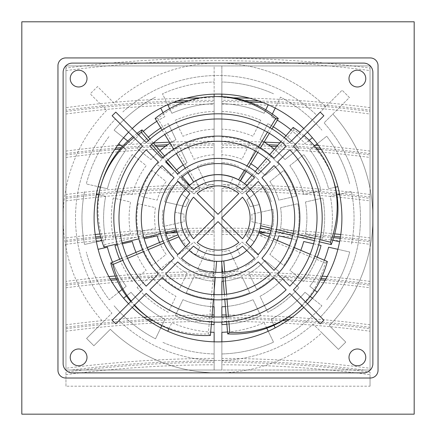 <?xml version="1.0" encoding="UTF-8"?>
<svg xmlns="http://www.w3.org/2000/svg" width="436" height="436" viewBox="0 0 436 436"><rect width="100%" height="100%" fill="white"/><g stroke="black" fill="none" stroke-linecap="round" stroke-linejoin="round"><path stroke-width="0.33" stroke-dasharray="2.18 1.64" d="M21.822 414.162L21.822 21.8L414.178 21.8L414.178 414.162L21.822 414.162M65.961 378.012L65.961 372.164A901.97 690.946 180 0 1 214.131 362.283L214.131 370.022L370.039 370.022L370.039 65.94L65.961 65.94L65.961 370.022L221.87 370.022L221.87 362.283A901.97 690.946 180 0 1 370.039 372.164L370.039 378.012L65.961 378.012L65.961 386.198L370.039 386.198L370.039 378.012M369.739 414.162L370.028 414.162L369.739 414.162M66.261 414.162L65.961 414.162L66.261 414.162M370.039 370.022L65.961 370.022L71.722 370.022L65.961 370.022L65.961 65.94L370.039 65.94L370.039 370.022L364.278 370.022L370.039 370.022L370.039 328.722L370.039 370.022M65.961 386.198L65.961 374.655A901.97 690.946 180 0 1 214.131 364.774L214.131 370.022L221.87 370.022L221.87 364.774A901.97 690.946 180 0 1 370.039 374.655L370.039 372.164M65.961 153.559L65.961 111.523L65.961 153.559A901.97 690.946 0 0 1 115.66 148.136M65.961 197.001L65.961 154.965L65.961 197.001A901.97 690.946 0 0 1 214.131 187.12L214.131 145.084L214.131 187.12M65.961 240.443L65.961 198.402L65.961 240.443A901.97 690.946 0 0 1 95.555 236.95M65.961 283.88L65.961 241.844L65.961 283.88A901.97 690.946 0 0 1 110.139 278.953M65.961 327.322L65.961 285.286L65.961 327.322A901.97 690.946 0 0 1 147.068 319.572M177.348 100.934A901.97 690.946 0 0 0 65.961 110.123L65.961 68.081A901.97 690.946 180 0 1 370.039 68.081L370.039 110.123A901.97 690.946 0 0 0 258.652 100.934M65.961 368.273L65.961 328.722L65.961 368.273A901.97 690.946 180 0 1 214.131 358.392L214.131 360.877A901.97 690.946 0 0 0 71.722 370.022M65.961 110.123L65.961 68.081M214.131 324.569L214.131 370.022L221.87 370.022L221.87 65.94L221.87 100.242L221.87 65.94L214.131 65.94L214.131 281.247A63.389 63.389 0 0 1 194.036 276.664L186.319 292.692A81.151 81.151 0 0 0 214.131 299.036L214.131 281.247A63.389 63.389 0 0 1 194.036 276.664L186.319 292.692A81.151 81.151 0 0 0 214.131 299.036L214.131 306.791A88.895 88.895 0 0 1 182.957 299.674L175.245 315.691A106.657 106.657 0 0 0 214.131 324.569L214.131 306.791M221.87 281.247L221.87 299.036A81.151 81.151 0 0 0 249.681 292.692L241.964 276.664A63.389 63.389 0 0 1 221.87 281.247L221.87 65.94L214.131 65.94L214.131 370.022L221.87 370.022L221.87 324.569A106.657 106.657 0 0 0 260.755 315.691L253.044 299.674A88.895 88.895 0 0 1 221.87 306.791L221.87 324.569M370.039 153.559L370.039 111.523L370.039 153.559A901.97 690.946 0 0 0 320.34 148.136M370.039 197.001L370.039 154.965L370.039 197.001A901.97 690.946 0 0 0 221.87 187.12L221.87 145.084A901.97 690.946 180 0 1 270.505 146.251M370.039 240.443L370.039 198.402L370.039 240.443A901.97 690.946 0 0 0 340.445 236.95M370.039 283.88L370.039 241.844L370.039 283.88A901.97 690.946 0 0 0 325.861 278.953M370.039 327.322L370.039 285.286L370.039 327.322A901.97 690.946 0 0 0 288.932 319.572M370.039 68.081L370.039 110.123M370.039 386.198L370.039 374.655M65.961 372.164L65.961 374.655M65.7 57.939A7.744 7.744 0 0 0 57.961 65.683L57.961 370.278A7.744 7.744 0 0 0 65.7 378.023L370.3 378.023A7.744 7.744 0 0 0 378.039 370.278L378.039 65.683A7.744 7.744 0 0 0 370.3 57.939L65.7 57.939M273.514 93.784A136.037 136.037 0 0 0 221.87 82.001L221.87 103.643A114.401 114.401 0 0 1 264.118 113.289L268.244 104.722A123.906 123.906 0 0 0 221.87 94.138L221.87 82.001A136.037 136.037 0 0 1 273.514 93.784M268.244 104.722A123.906 123.906 0 0 1 275.22 108.084L280.49 97.146A136.037 136.037 0 0 1 321.899 130.173A136.037 136.037 0 0 0 280.49 97.146L271.099 116.646A114.401 114.401 0 0 1 304.977 143.667L312.41 137.738A123.906 123.906 0 0 1 317.239 143.793L326.728 136.223A136.037 136.037 0 0 1 349.71 183.948A136.037 136.037 0 0 0 326.728 136.223L309.805 149.722A114.401 114.401 0 0 1 328.608 188.766L337.878 186.646A123.906 123.906 0 0 1 339.6 194.2L351.432 191.497A136.037 136.037 0 0 1 351.432 244.465A136.037 136.037 0 0 0 351.432 191.497L330.33 196.314A114.401 114.401 0 0 1 330.33 239.647L339.6 241.762A123.906 123.906 0 0 1 337.878 249.316L349.71 252.013A136.037 136.037 0 0 1 326.728 299.734A136.037 136.037 0 0 0 349.71 252.013L328.608 247.196A114.401 114.401 0 0 1 309.805 286.239L317.239 292.169A123.906 123.906 0 0 1 312.41 298.224L321.899 305.789A136.037 136.037 0 0 1 280.49 338.816A136.037 136.037 0 0 0 321.899 305.789L304.977 292.294A114.401 114.401 0 0 1 271.099 319.315L275.22 327.877A123.906 123.906 0 0 1 268.244 331.24L273.514 342.173A136.037 136.037 0 0 1 221.87 353.961A136.037 136.037 0 0 0 273.514 342.173L264.118 322.673A114.401 114.401 0 0 1 221.87 332.314L221.87 341.824A123.906 123.906 0 0 1 214.131 341.824L214.131 353.961A136.037 136.037 0 0 1 162.486 342.173A136.037 136.037 0 0 0 214.131 353.961L214.131 332.314A114.401 114.401 0 0 1 171.882 322.673L167.756 331.24A123.906 123.906 0 0 1 160.78 327.877L155.51 338.816A136.037 136.037 0 0 1 114.101 305.789A136.037 136.037 0 0 0 155.51 338.816L164.901 319.315A114.401 114.401 0 0 1 131.023 292.294L123.59 298.224A123.906 123.906 0 0 1 118.761 292.169L109.273 299.734A136.037 136.037 0 0 1 86.29 252.013A136.037 136.037 0 0 0 109.273 299.734L126.195 286.239A114.401 114.401 0 0 1 107.392 247.196L98.122 249.316A123.906 123.906 0 0 1 96.4 241.762L84.568 244.465A136.037 136.037 0 0 1 84.568 191.497A136.037 136.037 0 0 0 84.568 244.465L105.67 239.647A114.401 114.401 0 0 1 105.67 196.314L96.4 194.2A123.906 123.906 0 0 1 98.122 186.646L86.29 183.948A136.037 136.037 0 0 1 109.273 136.223A136.037 136.037 0 0 0 86.29 183.948L107.392 188.766A114.401 114.401 0 0 1 126.195 149.722L118.761 143.793A123.906 123.906 0 0 1 123.59 137.738L114.101 130.173A136.037 136.037 0 0 1 155.51 97.146A136.037 136.037 0 0 0 114.101 130.173L131.023 143.667A114.401 114.401 0 0 1 164.901 116.646L160.78 108.084A123.906 123.906 0 0 1 167.756 104.722L162.486 93.784A136.037 136.037 0 0 1 214.131 82.001A136.037 136.037 0 0 0 162.486 93.784L171.882 113.289A114.401 114.401 0 0 1 214.131 103.643L214.131 94.138A123.906 123.906 0 0 1 221.87 94.138M273.301 126.783A106.657 106.657 0 0 0 267.737 123.628L260.02 139.645A88.895 88.895 0 0 1 285.019 159.581L298.916 148.496A106.657 106.657 0 0 0 267.737 123.628L260.02 139.645A88.895 88.895 0 0 1 264.091 141.967M289.847 165.636A88.895 88.895 0 0 1 303.723 194.445L321.054 190.488A106.657 106.657 0 0 0 303.745 154.551L289.847 165.636A88.895 88.895 0 0 1 303.723 194.445L321.054 190.488A106.657 106.657 0 0 0 303.745 154.551L289.847 165.636M305.445 201.993A88.895 88.895 0 0 1 305.445 233.969L322.776 237.925A106.657 106.657 0 0 0 322.776 198.037L305.445 201.993A88.895 88.895 0 0 1 305.445 233.969L322.776 237.925A106.657 106.657 0 0 0 322.776 198.037L305.445 201.993M303.723 241.517A88.895 88.895 0 0 1 289.847 270.325L303.745 281.411A106.657 106.657 0 0 0 321.054 245.473L303.723 241.517M285.019 276.38A88.895 88.895 0 0 1 260.02 296.317L267.737 312.334A106.657 106.657 0 0 0 298.916 287.466L285.019 276.38A88.895 88.895 0 0 1 260.02 296.317L267.737 312.334A106.657 106.657 0 0 0 298.916 287.466L285.019 276.38M265.05 260.456A63.389 63.389 0 0 1 248.94 273.307L256.657 289.33A81.151 81.151 0 0 0 278.958 271.546L265.05 260.456A63.389 63.389 0 0 1 248.94 273.307L256.657 289.33A81.151 81.151 0 0 0 278.958 271.546L265.05 260.456M278.822 235.832A63.389 63.389 0 0 1 269.879 254.401L283.787 265.491A81.151 81.151 0 0 0 296.164 239.795L278.822 235.832M280.544 207.678A63.389 63.389 0 0 1 280.544 228.284L297.886 232.241A81.151 81.151 0 0 0 297.886 203.721L280.544 207.678A63.389 63.389 0 0 1 280.544 228.284L297.886 232.241A81.151 81.151 0 0 0 297.886 203.721L280.544 207.678M269.879 181.561A63.389 63.389 0 0 1 278.822 200.129L296.164 196.167A81.151 81.151 0 0 0 283.787 170.471L269.879 181.561A63.389 63.389 0 0 1 278.822 200.129L296.164 196.167A81.151 81.151 0 0 0 283.787 170.471L269.879 181.561M257.692 168.563A63.389 63.389 0 0 1 265.05 175.506L278.958 164.416A81.151 81.151 0 0 0 256.657 146.632L248.94 162.655A63.389 63.389 0 0 1 265.05 175.506L278.958 164.416A81.151 81.151 0 0 0 256.657 146.632L248.94 162.655A63.389 63.389 0 0 1 250.869 163.778M137.084 287.466A106.657 106.657 0 0 0 168.263 312.334L175.981 296.317A88.895 88.895 0 0 1 150.981 276.38L137.084 287.466L150.981 276.38A88.895 88.895 0 0 0 175.981 296.317L168.263 312.334A106.657 106.657 0 0 1 137.084 287.466M114.946 245.473A106.657 106.657 0 0 0 132.255 281.411L146.153 270.325A88.895 88.895 0 0 1 132.277 241.517L114.946 245.473M113.224 198.037A106.657 106.657 0 0 0 113.224 237.925L130.555 233.969A88.895 88.895 0 0 1 130.555 201.993L113.224 198.037L130.555 201.993A88.895 88.895 0 0 0 130.555 233.969L113.224 237.925A106.657 106.657 0 0 1 113.224 198.037M132.255 154.551A106.657 106.657 0 0 0 114.946 190.488L132.277 194.445A88.895 88.895 0 0 1 146.153 165.636L132.255 154.551L146.153 165.636A88.895 88.895 0 0 0 132.277 194.445L114.946 190.488A106.657 106.657 0 0 1 132.255 154.551M160.824 127.944A106.657 106.657 0 0 1 168.263 123.628A106.657 106.657 0 0 0 137.084 148.496L150.981 159.581A88.895 88.895 0 0 1 175.981 139.645L168.263 123.628L175.981 139.645A88.895 88.895 0 0 0 170.035 143.139M214.131 111.393A106.657 106.657 0 0 0 175.245 120.271L182.957 136.288A88.895 88.895 0 0 1 214.131 129.17L214.131 111.393L214.131 129.17A88.895 88.895 0 0 0 182.957 136.288L175.245 120.271A106.657 106.657 0 0 1 214.131 111.393M260.755 120.271A106.657 106.657 0 0 0 221.87 111.393L221.87 129.17A88.895 88.895 0 0 1 253.044 136.288L260.755 120.271L253.044 136.288A88.895 88.895 0 0 0 221.87 129.17L221.87 111.393A106.657 106.657 0 0 1 260.755 120.271M157.042 271.546A81.151 81.151 0 0 0 179.343 289.33L187.06 273.307A63.389 63.389 0 0 1 170.95 260.456L157.042 271.546L170.95 260.456A63.389 63.389 0 0 0 187.06 273.307L179.343 289.33A81.151 81.151 0 0 1 157.042 271.546M159.549 242.509A63.389 63.389 0 0 0 166.121 254.401L152.213 265.491A81.151 81.151 0 0 1 139.836 239.795A81.151 81.151 0 0 0 152.213 265.491L166.121 254.401A63.389 63.389 0 0 1 157.178 235.832L144.163 238.803M138.114 203.721A81.151 81.151 0 0 0 138.114 232.241L155.456 228.284A63.389 63.389 0 0 1 155.456 207.678L138.114 203.721L155.456 207.678A63.389 63.389 0 0 0 155.456 228.284L138.114 232.241A81.151 81.151 0 0 1 138.114 203.721M152.213 170.471A81.151 81.151 0 0 0 139.836 196.167L157.178 200.129A63.389 63.389 0 0 1 166.121 181.561L152.213 170.471L166.121 181.561A63.389 63.389 0 0 0 157.178 200.129L139.836 196.167A81.151 81.151 0 0 1 152.213 170.471M176.607 169.975A63.389 63.389 0 0 0 170.95 175.506L157.042 164.416A81.151 81.151 0 0 1 179.343 146.632A81.151 81.151 0 0 0 157.042 164.416L170.95 175.506A63.389 63.389 0 0 1 187.06 162.655L179.343 146.632L187.06 162.655A63.389 63.389 0 0 0 183.267 164.955M214.131 136.92A81.151 81.151 0 0 0 186.319 143.27L194.036 159.298A63.389 63.389 0 0 1 214.131 154.709L214.131 136.92L214.131 154.709A63.389 63.389 0 0 0 194.036 159.298L186.319 143.27A81.151 81.151 0 0 1 214.131 136.92M249.681 143.27A81.151 81.151 0 0 0 221.87 136.92L221.87 154.709A63.389 63.389 0 0 1 241.964 159.298L249.681 143.27L241.964 159.298A63.389 63.389 0 0 0 221.87 154.709L221.87 136.92A81.151 81.151 0 0 1 249.681 143.27M270.053 233.832L271.257 234.105A55.645 55.645 0 0 1 263.813 249.561A55.645 55.645 0 0 0 271.257 234.105L250.079 229.276A34.008 34.008 0 0 1 246.831 236.018L254.183 241.882A43.366 43.366 0 0 1 240.231 255.218L236.149 246.743A34.008 34.008 0 0 0 242.002 242.073L258.984 255.616A55.645 55.645 0 0 1 245.572 266.314A55.645 55.645 0 0 0 258.984 255.616L242.002 242.073A34.008 34.008 0 0 1 236.149 246.743L240.231 255.218A43.366 43.366 0 0 1 233.255 258.575L229.173 250.101A34.008 34.008 0 0 1 221.87 251.768L221.87 273.492A55.645 55.645 0 0 0 238.596 269.671L229.173 250.101A34.008 34.008 0 0 1 221.87 251.768L221.87 261.175A43.366 43.366 0 0 1 214.131 261.175L214.131 251.768A34.008 34.008 0 0 1 206.828 250.101L197.404 269.671A55.645 55.645 0 0 0 214.131 273.492A55.645 55.645 0 0 1 197.404 269.671L206.828 250.101A34.008 34.008 0 0 0 214.131 251.768L214.131 261.175A43.366 43.366 0 0 1 195.769 255.218L199.852 246.743A34.008 34.008 0 0 1 193.998 242.073L177.016 255.616A55.645 55.645 0 0 0 190.428 266.314A55.645 55.645 0 0 1 177.016 255.616L193.998 242.073A34.008 34.008 0 0 0 199.852 246.743L195.769 255.218A43.366 43.366 0 0 1 181.817 241.882L189.17 236.018A34.008 34.008 0 0 1 185.921 229.276L164.743 234.105A55.645 55.645 0 0 0 172.187 249.561A55.645 55.645 0 0 1 164.743 234.105L165.947 233.832M176.749 231.369L185.921 229.276A34.008 34.008 0 0 0 189.17 236.018L181.817 241.882A43.366 43.366 0 0 1 175.027 212.147L184.199 214.24A34.008 34.008 0 0 0 184.199 221.722L163.02 226.556A55.645 55.645 0 0 1 163.02 209.405A55.645 55.645 0 0 0 163.02 226.556L184.199 221.722A34.008 34.008 0 0 1 184.199 214.24L175.027 212.147A43.366 43.366 0 0 1 181.817 194.08L189.17 199.939A34.008 34.008 0 0 0 185.921 206.686L164.743 201.852A55.645 55.645 0 0 1 172.187 186.401A55.645 55.645 0 0 0 164.743 201.852L185.921 206.686A34.008 34.008 0 0 1 189.17 199.939L181.817 194.08A43.366 43.366 0 0 1 195.769 180.744L199.852 189.219A34.008 34.008 0 0 0 193.998 193.889L177.016 180.346A55.645 55.645 0 0 1 190.428 169.648A55.645 55.645 0 0 0 177.016 180.346L193.998 193.889A34.008 34.008 0 0 1 199.852 189.219L195.769 180.744A43.366 43.366 0 0 1 214.131 174.787L214.131 184.194A34.008 34.008 0 0 0 206.828 185.861L197.404 166.29A55.645 55.645 0 0 1 214.131 162.47A55.645 55.645 0 0 0 197.404 166.29L206.828 185.861A34.008 34.008 0 0 1 214.131 184.194L214.131 174.787A43.366 43.366 0 0 1 233.255 177.387L229.173 185.861A34.008 34.008 0 0 0 221.87 184.194L221.87 162.47A55.645 55.645 0 0 1 238.596 166.29A55.645 55.645 0 0 0 221.87 162.47L221.87 184.194A34.008 34.008 0 0 1 229.173 185.861L233.255 177.387A43.366 43.366 0 0 1 249.354 188.025L242.002 193.889A34.008 34.008 0 0 0 236.149 189.219L245.572 169.648A55.645 55.645 0 0 1 258.984 180.346A55.645 55.645 0 0 0 245.572 169.648L236.149 189.219A34.008 34.008 0 0 1 242.002 193.889L249.354 188.025A43.366 43.366 0 0 1 259.251 204.593L250.079 206.686A34.008 34.008 0 0 0 246.831 199.939L263.813 186.401A55.645 55.645 0 0 1 271.257 201.852A55.645 55.645 0 0 0 263.813 186.401L246.831 199.939A34.008 34.008 0 0 1 250.079 206.686L259.251 204.593A43.366 43.366 0 0 1 260.973 212.147L251.801 214.24A34.008 34.008 0 0 1 251.801 221.722L272.98 226.556A55.645 55.645 0 0 0 272.98 209.405L251.801 214.24A34.008 34.008 0 0 1 251.801 221.722L260.973 223.815A43.366 43.366 0 0 1 254.183 241.882L246.831 236.018A34.008 34.008 0 0 0 250.079 229.276L259.251 231.369M364.278 370.022A901.97 690.946 0 0 0 221.87 360.877L221.87 358.392A901.97 690.946 180 0 1 370.039 368.273M221.87 360.877L221.87 321.332A901.97 690.946 180 0 1 370.039 331.213M221.87 358.392L221.87 321.332M221.87 275.405L221.87 317.441L221.87 275.405A901.97 690.946 180 0 1 320.487 279.874M221.87 231.963L221.87 273.999L221.87 231.963A901.97 690.946 180 0 1 258.804 232.666M221.87 188.521L221.87 230.562L221.87 188.521A901.97 690.946 180 0 1 337.709 194.63M221.87 187.12L221.87 145.084M221.87 101.643L221.87 143.678L221.87 101.643A901.97 690.946 180 0 1 249.283 102.051M223.27 281.149A63.389 63.389 0 0 0 241.964 276.664L249.681 292.692A81.151 81.151 0 0 1 221.87 299.036L221.87 306.791M221.87 316.923L221.87 322.09L221.87 316.923M221.87 362.283L221.87 364.774M214.131 316.923L214.131 322.09L214.131 316.923M214.131 141.193L214.131 101.643L214.131 141.193A901.97 690.946 0 0 0 169.457 142.185M214.131 228.072L214.131 188.521L214.131 228.072A901.97 690.946 0 0 0 99.92 234.012M214.131 271.514L214.131 231.963L214.131 271.514A901.97 690.946 0 0 0 115.169 276.01M214.131 314.95L214.131 275.405L214.131 314.95M214.131 360.877L214.131 358.392M214.131 364.774L214.131 362.283M65.961 331.213A901.97 690.946 180 0 1 214.131 321.332M65.961 114.014A901.97 690.946 180 0 1 214.131 104.133M214.131 143.678A901.97 690.946 0 0 0 167.604 144.752M155.374 145.341A901.97 690.946 0 0 0 121.35 147.651M65.961 111.523A901.97 690.946 180 0 1 173.114 102.493M183.921 102.128A901.97 690.946 180 0 1 214.131 101.643M153.368 142.959A901.97 690.946 0 0 0 120.559 145.226M117.518 145.488A901.97 690.946 0 0 0 65.961 151.074M65.961 157.451A901.97 690.946 180 0 1 214.131 147.57M65.961 154.965A901.97 690.946 180 0 1 114.657 149.624M120.042 149.161A901.97 690.946 180 0 1 156.529 146.681M165.495 146.251A901.97 690.946 180 0 1 214.131 145.084M214.131 184.63A901.97 690.946 0 0 0 189.889 184.962M189.54 184.968A901.97 690.946 0 0 0 65.961 194.511M65.961 200.892A901.97 690.946 180 0 1 214.131 191.012M214.131 230.562A901.97 690.946 0 0 0 100.531 236.437M65.961 198.402A901.97 690.946 180 0 1 96.28 194.838M98.291 194.63A901.97 690.946 180 0 1 214.131 188.521M95.201 234.497A901.97 690.946 0 0 0 65.961 237.952M65.961 244.334A901.97 690.946 180 0 1 214.131 234.454M214.131 273.999A901.97 690.946 0 0 0 116.21 278.408M65.961 241.844A901.97 690.946 180 0 1 95.778 238.329M100.907 237.805A901.97 690.946 180 0 1 169.849 232.944M177.196 232.666A901.97 690.946 180 0 1 214.131 231.963M108.831 276.582A901.97 690.946 0 0 0 65.961 281.394M65.961 287.771A901.97 690.946 180 0 1 214.131 277.89M214.131 317.441A901.97 690.946 0 0 0 151.003 319.343M65.961 285.286A901.97 690.946 180 0 1 110.902 280.283M116.826 279.759A901.97 690.946 180 0 1 214.131 275.405M212.125 314.961A901.97 690.946 0 0 0 147.766 317.043M143.896 317.283A901.97 690.946 0 0 0 65.961 324.831M221.87 65.94L214.131 65.94L221.87 65.94M214.131 100.242A901.97 690.946 0 0 0 188.494 100.602M65.961 70.572A901.97 690.946 180 0 1 370.039 70.572M244.705 100.536A901.97 690.946 0 0 0 221.87 100.242M370.039 107.632A901.97 690.946 0 0 0 249.577 98.171M233.282 97.844A901.97 690.946 0 0 0 221.87 97.751M214.131 97.751A901.97 690.946 0 0 0 199.906 97.882M186.423 98.171A901.97 690.946 0 0 0 65.961 107.632M65.961 328.722A901.97 690.946 180 0 1 148.954 320.863M152.96 320.634A901.97 690.946 180 0 1 214.131 318.841M370.039 151.074A901.97 690.946 0 0 0 318.482 145.488M315.441 145.226A901.97 690.946 0 0 0 279.896 142.812M264.298 142.098A901.97 690.946 0 0 0 221.87 141.193M262.886 102.493A901.97 690.946 180 0 1 370.039 111.523M316.046 147.766A901.97 690.946 0 0 0 277.841 145.193M268.396 144.752A901.97 690.946 0 0 0 221.87 143.678M221.87 104.133A901.97 690.946 180 0 1 370.039 114.014M370.039 194.511A901.97 690.946 0 0 0 221.87 184.63M276.68 146.54A901.97 690.946 180 0 1 317.261 149.275M321.343 149.624A901.97 690.946 180 0 1 370.039 154.965M221.87 147.57A901.97 690.946 180 0 1 370.039 157.451M370.039 237.952A901.97 690.946 0 0 0 340.799 234.497M334.701 233.87A901.97 690.946 0 0 0 221.87 228.072M339.72 194.838A901.97 690.946 180 0 1 370.039 198.402M334.031 236.296A901.97 690.946 0 0 0 221.87 230.562M221.87 191.012A901.97 690.946 180 0 1 370.039 200.892M370.039 281.394A901.97 690.946 0 0 0 327.169 276.582M322.215 276.13A901.97 690.946 0 0 0 222.464 271.514M266.151 232.944A901.97 690.946 180 0 1 333.622 237.658M340.222 238.329A901.97 690.946 180 0 1 370.039 241.844M321.13 278.522A901.97 690.946 0 0 0 221.87 273.999M221.87 234.454A901.97 690.946 180 0 1 370.039 244.334M370.039 324.831A901.97 690.946 0 0 0 292.104 317.283M288.218 317.043A901.97 690.946 0 0 0 226.088 314.972M325.098 280.283A901.97 690.946 180 0 1 370.039 285.286M284.801 319.332A901.97 690.946 0 0 0 221.87 317.441M221.87 277.89A901.97 690.946 180 0 1 370.039 287.771M221.87 318.841A901.97 690.946 180 0 1 282.719 320.618M287.046 320.863A901.97 690.946 180 0 1 370.039 328.722M265.791 109.818L264.118 113.289A114.401 114.401 0 0 0 221.87 103.643L221.87 96.639M214.131 96.563L214.131 103.643A114.401 114.401 0 0 0 171.882 113.289L169.653 108.657M277.318 120.162A114.401 114.401 0 0 0 271.099 116.646L272.353 114.036M309.206 140.294L304.977 143.667A114.401 114.401 0 0 0 291.019 129.912M143.297 131.34A114.401 114.401 0 0 0 131.023 143.667L127.753 141.062M163.01 112.711L164.901 116.646A114.401 114.401 0 0 0 156.807 121.322M335.393 187.213L328.608 188.766A114.401 114.401 0 0 0 309.805 149.722L314.52 145.962M122.287 146.605L126.195 149.722A114.401 114.401 0 0 0 107.392 188.766L100.449 187.18M332.81 240.214L330.33 239.647A114.401 114.401 0 0 0 330.33 196.314L336.892 194.816M98.738 194.729L105.67 196.314A114.401 114.401 0 0 0 105.67 239.647L101.713 240.552M314.688 290.131L309.805 286.239A114.401 114.401 0 0 0 324.324 260.21M112.515 262.254A114.401 114.401 0 0 0 126.195 286.239L122.069 289.531M273.955 325.256L271.099 319.315A114.401 114.401 0 0 0 304.977 292.294L310.203 296.464M126.391 295.99L131.023 292.294A114.401 114.401 0 0 0 164.901 319.315L161.838 325.676M227.51 331.987A114.401 114.401 0 0 0 264.118 322.673L266.788 328.21M168.917 328.82L171.882 322.673A114.401 114.401 0 0 0 210.692 332.15M285.962 135.776A106.657 106.657 0 0 1 298.916 148.496L285.019 159.581A88.895 88.895 0 0 0 274.358 149.232M317.179 257.213A106.657 106.657 0 0 1 303.745 281.411L289.847 270.325A88.895 88.895 0 0 0 300.796 250.335M313.604 243.773L318.64 244.923M226.867 324.27A106.657 106.657 0 0 0 260.755 315.691L253.044 299.674A88.895 88.895 0 0 1 225.39 306.568M291.837 238.803L296.164 239.795A81.151 81.151 0 0 1 283.787 265.491L269.879 254.401A63.389 63.389 0 0 0 277.269 240.459M211.335 324.428A106.657 106.657 0 0 1 175.245 315.691L182.957 299.674A88.895 88.895 0 0 0 212.812 306.726M136.032 252.384A88.895 88.895 0 0 0 146.153 270.325L132.255 281.411A106.657 106.657 0 0 1 119.655 259.257M117.36 244.923L122.396 243.773M159.952 150.654A88.895 88.895 0 0 0 150.981 159.581L137.084 148.496A106.657 106.657 0 0 1 148.354 137.204M221.87 264.407L221.87 261.175A43.366 43.366 0 0 0 233.255 258.575L238.596 269.671A55.645 55.645 0 0 1 221.87 273.492L221.87 272.255M272.98 226.556L260.973 223.815A43.366 43.366 0 0 0 260.973 212.147L272.98 209.405A55.645 55.645 0 0 1 272.98 226.556M63.122 363.57L63.122 72.392A9.292 9.292 0 0 1 72.414 63.1L363.586 63.1A9.292 9.292 0 0 1 372.878 72.392L372.878 363.57A9.292 9.292 0 0 1 363.586 372.862L72.414 372.862A9.292 9.292 0 0 1 63.122 363.57A9.292 9.292 0 0 0 72.414 372.862A9.292 9.292 0 0 1 63.122 363.57L63.122 217.978A154.878 154.878 0 0 1 106.673 110.303L90.23 93.86L97.533 86.562L114.096 103.125A154.878 154.878 0 0 1 325.676 106.657L342.118 90.214L349.421 97.511L332.853 114.079A154.878 154.878 0 0 1 329.327 325.654L345.77 342.097L338.467 349.4L321.904 332.837A154.878 154.878 0 0 1 110.324 329.305L93.882 345.748L86.579 338.45L103.147 321.882A154.878 154.878 0 0 1 106.673 110.303L90.23 93.86L97.533 86.562L114.096 103.125A154.878 154.878 0 0 1 218 63.1L72.414 63.1A9.292 9.292 0 0 0 63.122 72.392A9.292 9.292 0 0 1 72.414 63.1M167.756 104.722A123.906 123.906 0 0 1 214.131 94.138M275.22 108.084A123.906 123.906 0 0 1 312.41 137.738M123.59 137.738A123.906 123.906 0 0 1 160.78 108.084M317.239 143.793A123.906 123.906 0 0 1 337.878 186.646M98.122 186.646A123.906 123.906 0 0 1 118.761 143.793M339.6 194.2A123.906 123.906 0 0 1 339.6 241.762M96.4 241.762A123.906 123.906 0 0 1 96.4 194.2M337.878 249.316A123.906 123.906 0 0 1 317.239 292.169M118.761 292.169A123.906 123.906 0 0 1 98.122 249.316M312.41 298.224A123.906 123.906 0 0 1 275.22 327.877M160.78 327.877A123.906 123.906 0 0 1 123.59 298.224M268.244 331.24A123.906 123.906 0 0 1 221.87 341.824M214.131 341.824A123.906 123.906 0 0 1 167.756 331.24M372.878 363.57A9.292 9.292 0 0 1 363.586 372.862A9.292 9.292 0 0 0 372.878 363.57L372.878 72.392A9.292 9.292 0 0 0 363.586 63.1A9.292 9.292 0 0 1 372.878 72.392M132.233 307.402A123.906 123.906 0 0 1 128.582 303.75L142.528 289.798A104.182 104.182 0 0 1 142.528 146.158L128.582 132.212A123.906 123.906 0 0 1 132.233 128.56L146.18 142.512A104.182 104.182 0 0 1 289.82 142.512L303.767 128.56A123.906 123.906 0 0 1 307.418 132.212L293.472 146.158A104.182 104.182 0 0 1 293.472 289.798L307.418 303.75A123.906 123.906 0 0 1 303.767 307.402L289.82 293.45A104.182 104.182 0 0 1 146.18 293.45L115.785 323.844L112.134 320.193L128.582 303.75M185.567 189.197A43.366 43.366 0 0 1 189.213 185.545L193.53 189.862A37.273 37.273 0 0 1 242.471 189.862L246.787 185.545A43.366 43.366 0 0 1 250.433 189.197L246.117 193.513A37.273 37.273 0 0 1 246.117 242.449L250.433 246.765A43.366 43.366 0 0 1 246.787 250.417L242.471 246.1A37.273 37.273 0 0 1 193.53 246.1L189.213 250.417A43.366 43.366 0 0 1 185.567 246.765L189.883 242.449A37.273 37.273 0 0 1 189.883 193.513L177.741 181.371A54.413 54.413 0 0 0 177.741 254.591L185.567 246.765M216.599 261.322L214.131 261.175M146.627 316.214A121.426 105.158 126 0 0 208.332 333.905L214.398 261.197C197.394 259.093 185.267 250.28 178.013 234.764M178.918 236.775L193.044 253.447L213.705 261.131M193.655 182.09L195.513 180.902C210.506 172.612 225.494 172.612 240.487 180.902M223.799 260.957C240.672 257.987 252.335 248.575 258.788 232.704L257.987 234.764C250.733 250.28 238.606 259.093 221.602 261.197M260.668 225.744C263.055 208.784 257.703 194.783 244.607 183.736L246.318 185.137C258.831 196.832 263.464 211.089 260.216 227.908M176.346 230.045L175.784 227.908C172.536 211.089 177.169 196.832 189.682 185.137L188.047 186.619C176.144 198.936 172.242 213.411 176.346 230.045M78.611 70.201A8.388 8.388 0 0 1 85.876 82.786A8.388 8.388 0 0 1 71.346 82.786A8.388 8.388 0 0 1 78.611 70.201A8.388 8.388 0 0 0 71.346 82.786A8.388 8.388 0 0 0 85.876 82.786A8.388 8.388 0 0 0 78.611 70.201A8.388 8.388 0 0 0 71.346 82.786A8.388 8.388 0 0 0 85.876 82.786A8.388 8.388 0 0 0 78.611 70.201M78.611 348.985A8.388 8.388 0 0 1 85.876 361.564A8.388 8.388 0 0 1 71.346 361.564A8.388 8.388 0 0 1 78.611 348.985A8.388 8.388 0 0 0 71.346 361.564A8.388 8.388 0 0 0 85.876 361.564A8.388 8.388 0 0 0 78.611 348.985A8.388 8.388 0 0 0 71.346 361.564A8.388 8.388 0 0 0 85.876 361.564A8.388 8.388 0 0 0 78.611 348.985M357.389 348.985A8.388 8.388 0 0 1 364.654 361.564A8.388 8.388 0 0 1 350.124 361.564A8.388 8.388 0 0 1 357.389 348.985A8.388 8.388 0 0 0 350.124 361.564A8.388 8.388 0 0 0 364.654 361.564A8.388 8.388 0 0 0 357.389 348.985A8.388 8.388 0 0 0 350.124 361.564A8.388 8.388 0 0 0 364.654 361.564A8.388 8.388 0 0 0 357.389 348.985M357.389 70.201A8.388 8.388 0 0 1 364.654 82.786A8.388 8.388 0 0 1 350.124 82.786A8.388 8.388 0 0 1 357.389 70.201A8.388 8.388 0 0 0 350.124 82.786A8.388 8.388 0 0 0 364.654 82.786A8.388 8.388 0 0 0 357.389 70.201A8.388 8.388 0 0 0 350.124 82.786A8.388 8.388 0 0 0 364.654 82.786A8.388 8.388 0 0 0 357.389 70.201M128.582 132.212L112.134 115.763L115.785 112.117L132.233 128.56M303.767 128.56L320.215 112.117L323.866 115.763L307.418 132.212M307.418 303.75L323.866 320.193L320.215 323.844L303.767 307.402M174.089 258.243A59.579 59.579 0 0 1 174.089 177.719L161.958 165.587A76.714 76.714 0 0 0 161.958 270.369L174.089 258.243M286.169 146.164A99.021 99.021 0 0 0 149.831 146.164L161.958 158.284A81.881 81.881 0 0 1 274.042 158.284L286.169 146.164M258.265 174.068L270.391 161.941A76.714 76.714 0 0 0 165.609 161.941L177.735 174.068A59.579 59.579 0 0 1 258.265 174.068M146.18 286.147L158.306 274.026A81.881 81.881 0 0 1 158.306 161.936L146.18 149.81A99.021 99.021 0 0 0 146.18 286.147M250.433 246.765L258.259 254.591A54.413 54.413 0 0 0 258.259 181.371L250.433 189.197M246.787 185.545L254.608 177.725A54.413 54.413 0 0 0 181.392 177.725L189.213 185.545M189.213 250.417L181.392 258.237A54.413 54.413 0 0 0 254.608 258.237L246.787 250.417M289.82 286.147A99.021 99.021 0 0 0 289.82 149.81L277.694 161.936A81.881 81.881 0 0 1 277.694 274.026L289.82 286.147M261.911 258.243L274.042 270.369A76.714 76.714 0 0 0 274.042 165.587L261.911 177.719A59.579 59.579 0 0 1 261.911 258.243M177.735 261.894L165.609 274.021A76.714 76.714 0 0 0 270.391 274.021L258.265 261.894A59.579 59.579 0 0 1 177.735 261.894M149.831 289.798A99.021 99.021 0 0 0 286.169 289.798L274.042 277.672A81.881 81.881 0 0 1 161.958 277.672L149.831 289.798M289.373 316.214A121.426 105.158 54 0 0 325.261 262.995L257.987 234.764M222.524 272.206L222.954 277.351M224.377 294.431L224.807 299.576M226.23 316.656L226.66 321.801M327.349 261.48L325.261 262.995M268.985 236.988L273.754 238.988M289.564 245.621L294.327 247.621M310.138 254.253L314.896 256.254M302.055 305.69A121.426 105.158 54 0 0 305.62 301.952M224.72 271.977L225.15 277.127M226.573 294.218L227.003 299.363M228.426 316.449L228.856 321.594M333.48 180.46A121.426 105.158 -18 0 0 293.957 129.879L246.318 185.137M270.969 230.437L275.993 231.62M292.681 235.544L297.706 236.721M314.389 240.645L319.414 241.827M293.161 127.426L293.957 129.879M251.834 175.359L255.207 171.446M266.401 158.459L269.775 154.551M280.969 141.564L284.343 137.651M304.061 135.569A121.426 105.158 -18 0 0 300.033 132.299M271.432 228.279L276.462 229.461M293.156 233.385L298.18 234.568M314.874 238.492L319.899 239.675M162.105 130.064L164.781 134.479M173.675 149.139L176.351 153.554M185.24 168.22L187.921 172.634M244.302 170.345L246.983 165.931M255.878 151.265L258.553 146.85M267.442 132.19L270.118 127.775M246.215 171.452L248.891 167.037M257.78 152.382L260.456 147.968M269.344 133.312L272.02 128.898M218 96.558A121.426 105.158 -90 0 0 157.685 118.516L195.513 180.902M167.827 239.037L163.064 241.037M147.259 247.67L142.501 249.67M126.696 256.303L121.933 258.297M130.778 301.548A121.426 105.158 126 0 0 134.244 305.385M210.419 335.42L208.332 333.905M215.678 272.347L215.253 277.492M213.825 294.583L213.395 299.728M211.972 316.814L211.542 321.964M131.236 301.096A121.426 105.158 126 0 0 134.599 305.037M168.721 241.059L163.958 243.054M148.142 249.692L143.384 251.692M127.574 258.325L122.81 260.325M102.52 180.46A121.426 105.158 -162 0 0 104.765 244.607L175.784 227.908M137.024 133.356A121.426 105.158 -162 0 0 132.915 136.544M182.466 176.771L179.098 172.858M167.904 159.876L164.536 155.968M153.341 142.986L149.968 139.079M103.964 247.065L104.765 244.607M165.582 232.573L160.552 233.756M143.858 237.68L138.828 238.863M122.14 242.792L117.11 243.969M138.119 134.446A121.426 105.158 -162 0 0 133.923 137.553M188.047 186.619L174.013 170.345M166.252 161.342L162.879 157.434M151.684 144.447L148.316 140.534M155.102 118.516L157.685 118.516M63.122 72.392L63.122 217.978A154.878 154.878 0 0 0 103.147 321.882L111.916 313.113A142.49 142.49 0 0 1 115.436 119.066A142.49 142.49 0 0 0 111.916 313.113L86.579 338.45L93.882 345.748L110.324 329.305A154.878 154.878 0 0 0 218 372.862L363.586 372.862M122.87 111.899A142.49 142.49 0 0 1 316.912 115.415L325.676 106.657L316.912 115.415A142.49 142.49 0 0 0 122.87 111.899M72.414 372.862L218 372.862A154.878 154.878 0 0 0 321.904 332.837L313.13 324.062A142.49 142.49 0 0 1 119.088 320.542A142.49 142.49 0 0 0 313.13 324.062L338.467 349.4L345.77 342.097L329.327 325.654A154.878 154.878 0 0 0 332.853 114.079L324.084 122.848A142.49 142.49 0 0 1 320.564 316.896A142.49 142.49 0 0 0 324.084 122.848L349.421 97.511L342.118 90.214L325.676 106.657A154.878 154.878 0 0 0 218 63.1L363.586 63.1M218 221.63L197.192 242.438A32.111 32.111 0 0 0 238.808 242.438L218 221.63M221.651 217.978L242.46 238.786A32.111 32.111 0 0 0 242.46 197.176L221.651 217.978M193.54 197.176A32.111 32.111 0 0 0 193.54 238.786L214.349 217.978L193.54 197.176M197.192 193.524L218 214.332L238.808 193.524A32.111 32.111 0 0 0 197.192 193.524"/><path stroke-width="0.65" d="M21.822 21.8L414.178 21.8L414.178 414.162L21.822 414.162L21.822 21.8M370.039 414.2L369.739 414.162M66.261 414.162L65.961 414.2M221.87 281.247L221.87 294.6L221.87 281.247A63.389 63.389 0 0 0 223.27 281.149M221.87 306.791L221.87 316.923L221.87 306.791A88.895 88.895 0 0 0 225.39 306.568M221.87 322.09L221.87 324.569L221.87 322.09M214.131 290.965L214.131 294.6L214.131 290.965M214.131 306.791L214.131 316.923L214.131 306.791A88.895 88.895 0 0 1 212.812 306.726M214.131 324.569L214.131 322.09L214.131 324.569A106.657 106.657 0 0 1 211.335 324.428M167.604 144.752A901.97 690.946 0 0 0 155.374 145.341M121.35 147.651A901.97 690.946 0 0 0 115.66 148.136M173.114 102.493A901.97 690.946 180 0 1 183.921 102.128M169.457 142.185A901.97 690.946 0 0 0 153.368 142.959M120.559 145.226A901.97 690.946 0 0 0 117.518 145.488M114.657 149.624A901.97 690.946 180 0 1 120.042 149.161M156.529 146.681A901.97 690.946 180 0 1 165.495 146.251M189.889 184.962A901.97 690.946 0 0 0 189.54 184.968M100.531 236.437A901.97 690.946 0 0 0 95.555 236.95M96.28 194.838A901.97 690.946 180 0 1 98.291 194.63M99.92 234.012A901.97 690.946 0 0 0 95.201 234.497M116.21 278.408A901.97 690.946 0 0 0 110.139 278.953M95.778 238.329A901.97 690.946 180 0 1 100.907 237.805M169.849 232.944A901.97 690.946 180 0 1 177.196 232.666M115.169 276.01A901.97 690.946 0 0 0 108.831 276.582M151.003 319.343A901.97 690.946 0 0 0 147.068 319.572M110.902 280.283A901.97 690.946 180 0 1 116.826 279.759M214.131 314.95A901.97 690.946 0 0 0 212.125 314.961M147.766 317.043A901.97 690.946 0 0 0 143.896 317.283M188.494 100.602A901.97 690.946 0 0 0 177.348 100.934M258.652 100.934A901.97 690.946 0 0 0 244.705 100.536M249.577 98.171A901.97 690.946 0 0 0 233.282 97.844M199.906 97.882A901.97 690.946 0 0 0 186.423 98.171M148.954 320.863A901.97 690.946 180 0 1 152.96 320.634M318.482 145.488A901.97 690.946 0 0 0 315.441 145.226M279.896 142.812A901.97 690.946 0 0 0 264.298 142.098M249.283 102.051A901.97 690.946 180 0 1 262.886 102.493M320.34 148.136A901.97 690.946 0 0 0 316.046 147.766M277.841 145.193A901.97 690.946 0 0 0 268.396 144.752M270.505 146.251A901.97 690.946 180 0 1 276.68 146.54M317.261 149.275A901.97 690.946 180 0 1 321.343 149.624M340.799 234.497A901.97 690.946 0 0 0 334.701 233.87M337.709 194.63A901.97 690.946 180 0 1 339.72 194.838M340.445 236.95A901.97 690.946 0 0 0 334.031 236.296M327.169 276.582A901.97 690.946 0 0 0 322.215 276.13M222.464 271.514A901.97 690.946 0 0 0 221.87 271.514M258.804 232.666A901.97 690.946 180 0 1 266.151 232.944M333.622 237.658A901.97 690.946 180 0 1 340.222 238.329M325.861 278.953A901.97 690.946 0 0 0 321.13 278.522M292.104 317.283A901.97 690.946 0 0 0 288.218 317.043M226.088 314.972A901.97 690.946 0 0 0 221.87 314.95M320.487 279.874A901.97 690.946 180 0 1 325.098 280.283M288.932 319.572A901.97 690.946 0 0 0 284.801 319.332M282.719 320.618A901.97 690.946 180 0 1 287.046 320.863M57.961 370.278L57.961 65.683A7.744 7.744 0 0 1 65.7 57.939L370.3 57.939A7.744 7.744 0 0 1 378.039 65.683L378.039 370.278A7.744 7.744 0 0 1 370.3 378.023L65.7 378.023A7.744 7.744 0 0 1 57.961 370.278M221.87 96.639L221.87 94.138M268.244 104.722L265.791 109.818M169.653 108.657L167.756 104.722M214.131 94.138L214.131 96.563M272.353 114.036L275.22 108.084M312.41 137.738L309.206 140.294M277.318 120.162A114.401 114.401 0 0 1 291.019 129.912M127.753 141.062L123.59 137.738M160.78 108.084L163.01 112.711M143.297 131.34A114.401 114.401 0 0 1 156.807 121.322M314.52 145.962L317.239 143.793M337.878 186.646L335.393 187.213M100.449 187.18L98.122 186.646M118.761 143.793L122.287 146.605M336.892 194.816L339.6 194.2M339.6 241.762L332.81 240.214M101.713 240.552L96.4 241.762M96.4 194.2L98.738 194.729M324.324 260.21A114.401 114.401 0 0 0 328.608 247.196L337.878 249.316M317.239 292.169L314.688 290.131M122.069 289.531L118.761 292.169M98.122 249.316L107.392 247.196A114.401 114.401 0 0 0 112.515 262.254M310.203 296.464L312.41 298.224M275.22 327.877L273.955 325.256M161.838 325.676L160.78 327.877M123.59 298.224L126.391 295.99M266.788 328.21L268.244 331.24M221.87 341.824L221.87 332.314A114.401 114.401 0 0 0 227.51 331.987M210.692 332.15A114.401 114.401 0 0 0 214.131 332.314L214.131 341.824A123.906 123.906 0 0 1 132.233 307.402M167.756 331.24L168.917 328.82M264.091 141.967A88.895 88.895 0 0 1 274.358 149.232M273.301 126.783A106.657 106.657 0 0 1 285.962 135.776M313.604 243.773L303.723 241.517A88.895 88.895 0 0 1 300.796 250.335M318.64 244.923L321.054 245.473A106.657 106.657 0 0 1 317.179 257.213M226.867 324.27A106.657 106.657 0 0 1 221.87 324.569M291.837 238.803L278.822 235.832A63.389 63.389 0 0 1 277.269 240.459M250.869 163.778A63.389 63.389 0 0 1 257.692 168.563M119.655 259.257A106.657 106.657 0 0 1 114.946 245.473L117.36 244.923M122.396 243.773L132.277 241.517A88.895 88.895 0 0 0 136.032 252.384M148.354 137.204A106.657 106.657 0 0 1 160.824 127.944M159.952 150.654A88.895 88.895 0 0 1 170.035 143.139M144.163 238.803L157.178 235.832A63.389 63.389 0 0 0 159.549 242.509M176.607 169.975A63.389 63.389 0 0 1 183.267 164.955M221.87 272.255L221.87 264.407M259.251 231.369L270.053 233.832M165.947 233.832L176.749 231.369M63.122 363.57L63.122 72.392L63.122 363.57A9.292 9.292 0 0 0 72.414 372.862L363.586 372.862L72.414 372.862M372.878 72.392L372.878 363.57L372.878 72.392A9.292 9.292 0 0 0 363.586 63.1L72.414 63.1L363.586 63.1M128.582 303.75A123.906 123.906 0 0 1 128.582 132.212M132.233 128.56A123.906 123.906 0 0 1 303.767 128.56M307.418 132.212A123.906 123.906 0 0 1 307.418 303.75M303.767 307.402A123.906 123.906 0 0 1 214.131 341.824M189.213 185.545A43.366 43.366 0 0 1 246.787 185.545M250.433 189.197A43.366 43.366 0 0 1 250.433 246.765M246.787 250.417A43.366 43.366 0 0 1 214.131 261.175L216.599 261.322L215.678 272.347M167.827 239.037L178.013 234.764L178.918 236.775L168.721 241.059M213.705 261.131L214.131 261.175A43.366 43.366 0 0 1 189.213 250.417M185.567 246.765A43.366 43.366 0 0 1 185.567 189.197M246.215 171.452L240.487 180.902L238.568 179.801C223.178 172.285 208.206 173.048 193.655 182.09L187.921 172.634M222.524 272.206L221.602 261.197L223.799 260.957L224.72 271.977M270.969 230.437L260.216 227.908L260.668 225.744L271.432 228.279M72.414 63.1A9.292 9.292 0 0 0 63.122 72.392M363.586 372.862A9.292 9.292 0 0 0 372.878 363.57M78.611 348.985A8.388 8.388 0 0 1 85.876 361.564A8.388 8.388 0 0 1 71.346 361.564A8.388 8.388 0 0 1 78.611 348.985M357.389 348.985A8.388 8.388 0 0 1 364.654 361.564A8.388 8.388 0 0 1 350.124 361.564A8.388 8.388 0 0 1 357.389 348.985M357.389 70.201A8.388 8.388 0 0 1 364.654 82.786A8.388 8.388 0 0 1 350.124 82.786A8.388 8.388 0 0 1 357.389 70.201M78.611 70.201A8.388 8.388 0 0 1 85.876 82.786A8.388 8.388 0 0 1 71.346 82.786A8.388 8.388 0 0 1 78.611 70.201M226.66 321.801L227.668 333.905A121.426 105.158 54 0 0 289.373 316.214L291.461 314.699A121.426 105.158 54 0 0 302.055 305.69M222.954 277.351L224.377 294.431M224.807 299.576L226.23 316.656M258.788 232.704L268.985 236.988M273.754 238.988L289.564 245.621M294.327 247.621L310.138 254.253M314.896 256.254L327.349 261.48A121.426 105.158 54 0 1 305.62 301.952M228.856 321.594L229.756 332.385A121.426 105.158 54 0 0 291.461 314.699M225.15 277.127L226.573 294.218M227.003 299.363L228.426 316.449M227.668 333.905L229.756 332.385M319.414 241.827L331.235 244.607A121.426 105.158 -18 0 0 333.48 180.46L332.684 178.002A121.426 105.158 -18 0 0 304.061 135.569M275.993 231.62L292.681 235.544M297.706 236.721L314.389 240.645M244.607 183.736L251.834 175.359M255.207 171.446L266.401 158.459M269.775 154.551L280.969 141.564M284.343 137.651L293.161 127.426A121.426 105.158 -18 0 1 300.033 132.299M319.899 239.675L330.439 242.154A121.426 105.158 -18 0 0 332.684 178.002M276.462 229.461L293.156 233.385M298.18 234.568L314.874 238.492M331.235 244.607L330.439 242.154M270.118 127.775L275.732 118.516A121.426 105.158 -90 0 0 215.417 96.558A121.426 105.158 -90 0 0 155.102 118.516L162.105 130.064M164.781 134.479L173.675 149.139M176.351 153.554L185.24 168.22M238.568 179.801L244.302 170.345M246.983 165.931L255.878 151.265M258.553 146.85L267.442 132.19M272.02 128.898L278.315 118.516L275.732 118.516M248.891 167.037L257.78 152.382M260.456 147.968L269.344 133.312M278.315 118.516A121.426 105.158 -90 0 0 218 96.558L215.417 96.558M163.064 241.037L147.259 247.67M142.501 249.67L126.696 256.303M121.933 258.297L110.739 262.995A121.426 105.158 126 0 0 130.778 301.548M134.244 305.385A121.426 105.158 126 0 0 146.627 316.214L148.714 317.735A121.426 105.158 126 0 0 210.419 335.42L211.542 321.964M215.253 277.492L213.825 294.583M213.395 299.728L211.972 316.814M122.81 260.325L112.826 264.516A121.426 105.158 126 0 0 131.236 301.096M134.599 305.037A121.426 105.158 126 0 0 148.714 317.735M163.958 243.054L148.142 249.692M143.384 251.692L127.574 258.325M110.739 262.995L112.826 264.516M149.968 139.079L142.043 129.879A121.426 105.158 -162 0 0 137.024 133.356M132.915 136.544A121.426 105.158 -162 0 0 102.52 180.46L101.719 182.913A121.426 105.158 -162 0 0 103.964 247.065L117.11 243.969M189.682 185.137L182.466 176.771M179.098 172.858L167.904 159.876M164.536 155.968L153.341 142.986M176.346 230.045L165.582 232.573M160.552 233.756L143.858 237.68M138.828 238.863L122.14 242.792M148.316 140.534L141.242 132.337A121.426 105.158 -162 0 0 138.119 134.446M133.923 137.553A121.426 105.158 -162 0 0 101.719 182.913M174.013 170.345L166.252 161.342M162.879 157.434L151.684 144.447M142.043 129.879L141.242 132.337M142.528 289.798L112.134 320.193L115.785 323.844L146.18 293.45A104.182 104.182 0 0 0 289.82 293.45L320.215 323.844L323.866 320.193L293.472 289.798A104.182 104.182 0 0 0 293.472 146.158L323.866 115.763L320.215 112.117L289.82 142.512A104.182 104.182 0 0 0 146.18 142.512L115.785 112.117L112.134 115.763L142.528 146.158A104.182 104.182 0 0 0 142.528 289.798M161.958 165.587L174.089 177.719A59.579 59.579 0 0 0 174.089 258.243L161.958 270.369A76.714 76.714 0 0 1 161.958 165.587M161.958 158.284L149.831 146.164A99.021 99.021 0 0 1 286.169 146.164L274.042 158.284A81.881 81.881 0 0 0 161.958 158.284M165.609 161.941A76.714 76.714 0 0 1 270.391 161.941L258.265 174.068A59.579 59.579 0 0 0 177.735 174.068L165.609 161.941M158.306 274.026A81.881 81.881 0 0 1 158.306 161.936L146.18 149.81A99.021 99.021 0 0 0 146.18 286.147L158.306 274.026M246.117 193.513L258.259 181.371A54.413 54.413 0 0 1 258.259 254.591L246.117 242.449A37.273 37.273 0 0 0 246.117 193.513M242.471 246.1L254.608 258.237A54.413 54.413 0 0 1 181.392 258.237L193.53 246.1A37.273 37.273 0 0 0 242.471 246.1M189.883 242.449L177.741 254.591A54.413 54.413 0 0 1 177.741 181.371L189.883 193.513A37.273 37.273 0 0 0 189.883 242.449M193.53 189.862L181.392 177.725A54.413 54.413 0 0 1 254.608 177.725L242.471 189.862A37.273 37.273 0 0 0 193.53 189.862M277.694 161.936L289.82 149.81A99.021 99.021 0 0 1 289.82 286.147L277.694 274.026A81.881 81.881 0 0 0 277.694 161.936M274.042 165.587A76.714 76.714 0 0 1 274.042 270.369L261.911 258.243A59.579 59.579 0 0 0 261.911 177.719L274.042 165.587M270.391 274.021A76.714 76.714 0 0 1 165.609 274.021L177.735 261.894A59.579 59.579 0 0 0 258.265 261.894L270.391 274.021M274.042 277.672L286.169 289.798A99.021 99.021 0 0 1 149.831 289.798L161.958 277.672A81.881 81.881 0 0 0 274.042 277.672M238.808 242.438A32.111 32.111 0 0 1 197.192 242.438L218 221.63L238.808 242.438M242.46 197.176A32.111 32.111 0 0 1 242.46 238.786L221.651 217.978L242.46 197.176M214.349 217.978L193.54 238.786A32.111 32.111 0 0 1 193.54 197.176L214.349 217.978M238.808 193.524L218 214.332L197.192 193.524A32.111 32.111 0 0 1 238.808 193.524"/></g></svg>
